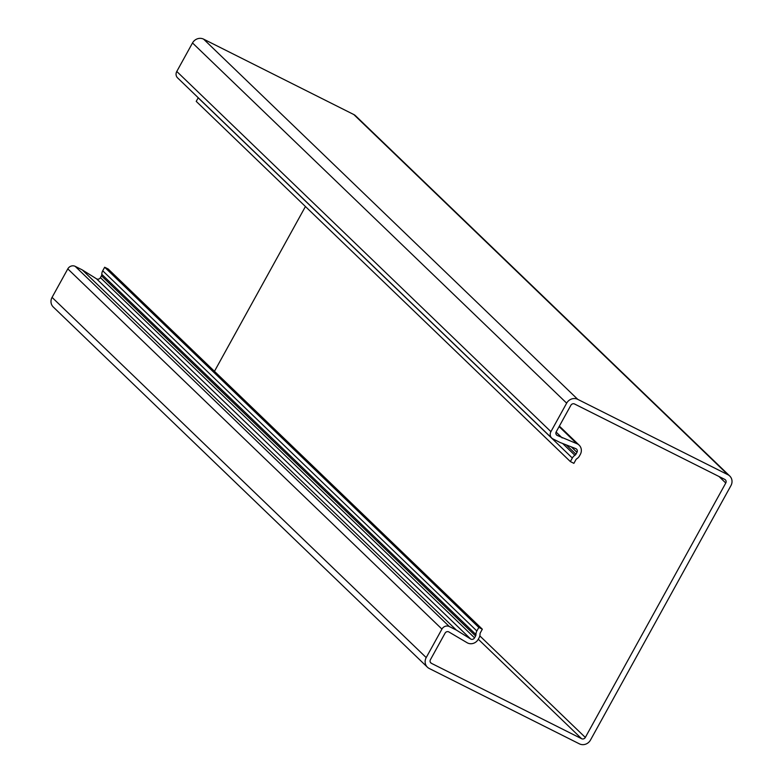 <?xml version="1.0" encoding="UTF-8"?>
<svg xmlns="http://www.w3.org/2000/svg" width="783" height="783" viewBox="0 0 783 783"><rect width="100%" height="100%" fill="white"/><g stroke="black" fill="none" stroke-linecap="round" stroke-linejoin="round"><path stroke-width="1.17" d="M566.657 403.157A8.427 7.83 -46.1 0 1 577.746 399.35L727.945 474.743A8.427 7.83 -46.1 0 1 729.746 476.015A8.427 7.83 -46.1 0 1 730.94 485.617L590.49 740.043A8.427 7.83 -46.1 0 1 579.391 743.85L429.192 668.457A8.427 7.83 -46.1 0 1 427.401 667.185A8.427 7.83 -46.1 0 1 426.206 657.583L441.935 629.082A5.618 5.217 -46.1 0 1 449.334 626.547L456.372 630.08L470.661 639.006A2.809 2.613 133.9 0 0 474.557 637.851L475.594 635.982A2.809 2.613 133.9 0 0 475.956 634.553A7.027 6.528 -46.1 0 1 476.857 630.981L478.814 627.437L104.668 267.238L108.191 269L482.328 629.199L480.38 632.742A2.809 2.613 133.9 0 0 480.018 634.171A7.027 6.528 -46.1 0 1 479.118 637.744L478.266 639.28A8.143 7.566 -46.1 0 1 466.962 642.637L448.776 631.891A2.809 2.613 133.9 0 0 445.077 633.153L430.425 659.697A2.809 2.613 133.9 0 0 431.423 663.328L581.622 738.721A2.809 2.613 133.9 0 0 585.322 737.449L725.772 483.023A2.809 2.613 133.9 0 0 724.774 479.402L574.575 404.008A2.809 2.613 133.9 0 0 570.876 405.271L556.224 431.815A2.809 2.613 133.9 0 0 557.222 435.446L576.807 443.658A8.143 7.566 -46.1 0 1 579.146 445.155A8.143 7.566 -46.1 0 1 580.311 454.434L579.459 455.98A7.027 6.528 -46.1 0 1 576.875 458.701A2.809 2.613 133.9 0 0 575.848 459.797L573.89 463.34L570.367 461.579L572.324 458.026A7.027 6.528 -46.1 0 1 574.908 455.305A2.809 2.613 133.9 0 0 575.936 454.209L576.973 452.339A2.809 2.613 133.9 0 0 575.759 448.62L559.953 442.434L552.915 438.901A5.618 5.217 -46.1 0 1 550.919 431.658L566.657 403.157L192.51 42.957A8.427 7.83 -46.1 0 1 203.609 39.15L353.808 114.543A8.427 7.83 -46.1 0 1 355.599 115.815L729.746 476.015M427.401 667.185L53.254 306.985A8.427 7.83 -46.1 0 1 52.06 297.383L67.798 268.882A5.618 5.217 -46.1 0 1 75.188 266.347L82.235 269.881L456.372 630.08M82.235 269.881L96.524 278.807A2.809 2.613 133.9 0 0 100.42 277.652L101.457 275.782A2.809 2.613 133.9 0 0 101.81 274.353A7.027 6.528 -46.1 0 1 102.71 270.781L104.668 267.238M214.464 371.308L305.439 206.516M556.106 432.069L562.204 437.942M570.367 461.579L196.23 101.379L198.187 97.836A7.027 6.528 -46.1 0 1 198.236 97.748M551.721 438.059L177.575 77.86A5.618 5.217 -46.1 0 1 176.782 71.459L192.51 42.957M478.814 627.437L482.328 629.199M203.609 39.15L577.746 399.35M353.808 114.543L727.945 474.743M52.06 297.383L426.206 657.583M67.798 268.882L441.935 629.082M75.188 266.347L449.334 626.547M96.524 278.807L470.661 639.006M100.42 277.652L474.557 637.851M101.457 275.782L475.594 635.982M101.81 274.353L475.956 634.553M102.71 270.781L476.857 630.981M430.386 662.32L431.423 663.328M478.296 639.241L581.622 738.721M479.832 635.894L585.322 737.449M718.99 476.495L725.772 483.023M556.175 434.438L557.222 435.446M559.101 426.608L576.807 443.658M198.187 97.836L572.324 458.026M562.634 443.481L574.908 455.305M566.275 444.91L575.936 454.209M571.287 446.868L576.973 452.339M176.782 71.459L550.919 431.658M559.375 426.109L579.146 445.155"/></g></svg>
